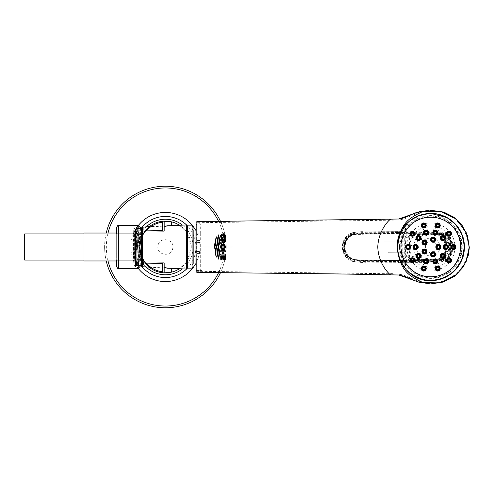 <?xml version="1.0" encoding="UTF-8"?>
<svg xmlns="http://www.w3.org/2000/svg" width="494" height="494" viewBox="0 0 494 494"><rect width="100%" height="100%" fill="white"/><g stroke="black" fill="none" stroke-linecap="round" stroke-linejoin="round"><path stroke-width="0.37" stroke-dasharray="2.47 1.85" d="M24.7 247L24.7 260.091L24.7 233.909L24.7 247L24.7 233.909L83.943 233.909L83.943 260.091L83.943 233.909L83.943 260.091L24.7 260.091L24.7 247M83.943 261.023L83.943 232.977M116.67 252.372L116.67 232.977L116.67 252.372M116.67 233.909L116.67 260.091M116.67 261.023L116.67 232.977M140.055 265.605L140.055 227.364L138.357 266.637L136.684 227.364L134.979 266.637L133.954 240.769L132.874 238.213L133.96 264.741L134.942 266.618M432.849 232.594C433.417 235.033 434.837 235.731 437.11 234.669C441.056 231.309 433.053 227.407 432.849 232.594M434.109 232.594C435.757 230.63 436.597 230.933 436.634 233.495C435.375 234.36 434.535 234.057 434.109 232.594M430.533 239.707C431.108 242.159 432.534 242.85 434.813 241.788C438.765 238.404 430.743 234.514 430.533 239.707M431.799 239.707C433.466 237.738 434.306 238.04 434.325 240.627C433.065 241.48 432.219 241.171 431.799 239.707M423.488 232.594C424.062 235.045 425.495 235.737 427.773 234.656C431.676 231.272 423.691 227.431 423.488 232.594M424.747 232.594C426.396 230.63 427.242 230.933 427.279 233.495C426.019 234.36 425.173 234.057 424.747 232.594M421.178 225.48L424.031 222.874L422.067 223.51L421.178 225.48M422.734 224.609L424.229 224.128L422.444 225.48L422.734 224.609M409.927 233.119C410.36 236.311 411.922 237.021 414.62 235.243C415.473 232.137 414.312 230.871 411.138 231.451L409.866 233.699M411.125 233.65L412.052 232.378C416.17 231.958 412.008 237.688 411.125 233.65L411.125 233.699M415.911 238.096C416.498 240.559 417.936 241.245 420.221 240.146C424.087 236.737 416.121 232.952 415.911 238.096M417.177 238.096C418.826 236.132 419.672 236.428 419.709 238.997C418.449 239.862 417.603 239.565 417.177 238.096M421.962 242.492C422.549 244.962 423.988 245.648 426.279 244.542C430.163 241.134 422.166 237.33 421.962 242.492M423.228 242.492C424.877 240.516 425.729 240.819 425.772 243.394C424.507 244.271 423.661 243.968 423.228 242.492M405.543 247L405.753 248.031C407.976 250.365 409.662 250.02 410.798 247C409.668 243.98 407.982 243.635 405.753 245.969L405.543 247M406.803 247L407.044 246.216C410.137 243.456 410.131 250.544 407.044 247.784L406.803 247M413.021 247C413.62 249.476 415.059 250.149 417.344 249.032C421.178 245.611 413.212 241.869 413.021 247M414.281 247C415.929 245.03 416.775 245.333 416.819 247.895C415.559 248.766 414.713 248.47 414.281 247M421.962 251.508C422.561 253.99 424.013 254.669 426.303 253.533C430.132 250.1 422.154 246.37 421.962 251.508M423.228 251.508C424.865 249.532 425.717 249.822 425.785 252.385C424.519 253.286 423.667 252.99 423.228 251.508M415.911 255.904C416.516 258.387 417.961 259.06 420.252 257.917C424.05 254.484 416.096 250.791 415.911 255.904M417.177 255.904C418.813 253.935 419.659 254.231 419.715 256.787C418.455 257.67 417.609 257.374 417.177 255.904M409.866 260.301L411.138 262.549C414.312 263.129 415.473 261.869 414.62 258.757C411.928 256.979 410.36 257.689 409.927 260.881M412.052 261.622L411.125 260.35C412.008 256.306 416.164 262.042 412.052 261.622M421.178 268.52L422.067 270.49L424.031 271.126L421.178 268.52M424.229 269.872L422.734 269.391L422.444 268.52L424.229 269.872M423.488 261.406C424.087 263.889 425.538 264.556 427.823 263.413C431.614 259.98 423.667 256.3 423.488 261.406M424.747 261.406C426.378 259.436 427.224 259.733 427.291 262.283C426.032 263.172 425.186 262.882 424.747 261.406M430.533 254.293C431.126 256.763 432.565 257.448 434.856 256.33C438.715 252.909 430.731 249.137 430.533 254.293M431.799 254.293C433.436 252.317 434.288 252.607 434.35 255.182C433.084 256.065 432.231 255.775 431.799 254.293M440.42 238.096C440.988 240.529 442.396 241.226 444.662 240.189C448.638 236.836 440.629 232.89 440.42 238.096M441.679 238.096C443.334 236.132 444.174 236.435 444.199 239.003C442.945 239.862 442.105 239.559 441.679 238.096M446.471 233.699L449.392 236.305L451.639 233.119L450.429 231.451L446.471 233.699M449.62 232.378L450.547 233.65L447.749 233.699L449.62 232.378M435.832 247C436.406 249.451 437.832 250.143 440.105 249.075C444.057 245.691 436.048 241.801 435.832 247M437.097 247C438.758 245.024 439.604 245.327 439.623 247.914C438.363 248.772 437.517 248.463 437.097 247M443.309 247C443.878 249.433 445.292 250.131 447.552 249.087C451.522 245.722 443.532 241.794 443.309 247M444.575 247C446.224 245.036 447.064 245.339 447.089 247.908C445.835 248.76 444.995 248.463 444.575 247M450.794 247L452.887 249.569L455.814 248.031L455.814 245.969L452.887 244.431L450.794 247M454.628 246.216L454.628 247.784L452.053 247L454.628 246.216M440.42 255.904C440.994 258.356 442.42 259.041 444.693 257.961C448.601 254.571 440.629 250.736 440.42 255.904M441.679 255.904C443.328 253.935 444.168 254.237 444.205 256.8C442.945 257.664 442.105 257.368 441.679 255.904M432.849 261.406C433.436 263.876 434.874 264.549 437.159 263.432C440.988 260.011 433.04 256.275 432.849 261.406M434.109 261.406C435.745 259.436 436.591 259.733 436.647 262.289C435.387 263.172 434.541 262.876 434.109 261.406M435.158 268.52L437.536 271.126L439.499 270.49L435.158 268.52M438.938 269.391L437.443 269.872L436.418 268.52L438.938 269.391M450.547 260.35L449.62 261.622L447.749 260.301L450.547 260.35M446.471 260.301L450.429 262.549L451.639 260.881L449.392 257.695L446.471 260.301M383.56 241.115L409.878 241.115L383.56 241.115M399.189 241.165L408.155 241.171L399.189 241.165M399.189 252.835L408.155 252.829L399.189 252.835M388.235 252.706L409.878 252.885L388.235 252.706M196.365 260.196L196.365 270.249L200.292 270.237L200.292 260.097L195.988 259.968L195.988 269.878A0.377 0.377 0 0 0 196.365 270.249M195.988 229.049L195.988 264.951M195.988 253.428L195.988 259.968L200.286 259.893L200.286 251.674L196.359 251.674A0.377 0.377 0 0 1 195.988 251.304L196.359 259.986M195.988 251.304L195.988 242.696L196.365 242.622L196.365 251.372L195.988 251.304A0.377 0.377 0 0 0 196.359 251.674L196.359 253.447L200.286 253.447M196.359 224.332L196.359 269.668L195.988 269.384L195.988 224.128A0.377 0.377 -0 0 1 196.365 223.751L196.365 233.804L195.988 234.026L196.359 242.326L200.286 242.326L200.286 240.553L196.359 240.553L196.359 234.008L200.286 234.1L200.286 240.553M200.286 242.326L196.359 242.326A0.377 0.377 0 0 0 195.988 242.696A0.377 0.377 0 0 1 196.359 242.326M196.365 233.804L200.292 233.897L200.292 223.77L196.365 223.751M196.365 251.372L200.292 251.372L200.292 242.622L196.365 242.622M200.286 251.674L196.359 251.674M192.246 264.204L192.246 227.407L192.246 264.204L178.593 264.204L192.246 264.204M233.187 246.068L225.35 246.068L233.187 246.068M225.283 246.068L224.443 246.068L225.283 246.068M224.344 246.068L221.639 246.068L224.344 246.068M221.522 246.068L218.12 246.068L221.522 246.068M218.027 246.068L216.323 246.068L218.027 246.068M216.23 246.068L214.519 246.068L216.23 246.068M214.433 246.068L201.039 246.068L214.433 246.068M435.158 225.48L439.499 223.51L437.536 222.874L435.158 225.48M437.443 224.128L438.938 224.609L436.418 225.48L437.443 224.128M425.396 217.644A29.924 29.918 -90 0 0 425.346 276.344M431.04 276.924A29.924 29.918 -90 0 0 461.112 247A29.924 29.918 -90 0 0 431.04 217.076M415.343 221.436A29.924 29.918 -90 0 0 415.398 272.602M431.2 276.924L430.885 276.924A29.924 29.918 -90 0 0 460.803 247A29.924 29.918 -90 0 0 430.885 217.076L431.2 217.076M439.79 226.999C437.962 229.759 433.571 226.53 435.652 223.967C437.474 221.207 441.871 224.437 439.79 226.999M427.699 234.588C430.36 232.606 426.909 228.382 424.426 230.605C421.765 232.581 425.217 236.811 427.699 234.588M420.11 240.103C422.796 238.133 419.369 233.89 416.874 236.089C414.188 238.059 417.615 242.307 420.11 240.103M410.026 248.704C412.348 246.321 408.266 242.727 406.192 245.296C403.876 247.673 407.951 251.279 410.026 248.704M417.572 248.661C419.832 246.216 415.652 242.702 413.626 245.339C411.366 247.778 415.547 251.304 417.572 248.661M426.18 244.505C428.866 242.523 425.42 238.269 422.92 240.485C420.233 242.455 423.679 246.722 426.18 244.505M434.739 241.727C437.431 239.757 433.998 235.49 431.497 237.694C428.811 239.658 432.238 243.931 434.739 241.727M437.06 234.588C439.722 232.606 436.258 228.376 433.788 230.605C431.126 232.581 434.584 236.817 437.06 234.588M450.707 235.638C453.301 233.6 449.731 229.482 447.354 231.766C444.754 233.798 448.324 237.929 450.707 235.638M444.619 240.096C447.292 238.127 443.84 233.884 441.37 236.101C438.697 238.065 442.142 242.319 444.619 240.096M440.031 249.019C442.723 247.049 439.302 242.782 436.801 244.981C434.103 246.944 437.523 251.224 440.031 249.019M426.544 253.15C428.786 250.68 424.562 247.191 422.555 249.859C420.314 252.329 424.537 255.824 426.544 253.15M420.098 257.917C422.796 255.966 419.387 251.693 416.887 253.885C414.188 255.83 417.597 260.11 420.098 257.917M413.953 262.363C416.714 260.529 413.478 256.145 410.909 258.232C408.149 260.054 411.379 264.451 413.953 262.363M425.297 270.551C428.014 268.674 424.729 264.346 422.185 266.482C419.462 268.347 422.747 272.688 425.297 270.551M427.681 263.407C430.367 261.443 426.94 257.189 424.445 259.399C421.765 261.357 425.18 265.618 427.681 263.407M435.109 255.935C437.351 253.459 433.133 249.976 431.126 252.644C428.885 255.114 433.102 258.609 435.109 255.935M437.042 263.401C439.716 261.425 436.295 257.195 433.8 259.406C431.126 261.375 434.547 265.618 437.042 263.401M439.308 270.521C441.988 268.588 438.641 264.339 436.128 266.507C433.448 268.44 436.795 272.694 439.308 270.521M450.645 262.283C453.301 260.301 449.88 256.108 447.416 258.313C444.761 260.289 448.175 264.488 450.645 262.283M444.606 257.905C447.286 255.929 443.865 251.693 441.377 253.897C438.697 255.867 442.118 260.116 444.606 257.905M447.86 248.649C450.102 246.191 445.909 242.702 443.908 245.351C441.667 247.803 445.854 251.304 447.86 248.649M455.338 248.612C457.53 246.123 453.307 242.727 451.362 245.388C449.17 247.871 453.387 251.279 455.338 248.612M425.414 227.431C428.014 225.394 424.488 221.275 422.067 223.535C419.462 225.567 422.988 229.698 425.414 227.431M414.028 235.712C416.714 233.761 413.33 229.525 410.835 231.692C408.149 233.637 411.527 237.886 414.028 235.712M435.794 243.443L436.437 244.561L436.437 249.439L435.794 250.557L431.565 252.996L430.28 252.996L426.056 250.557L425.408 249.439L425.408 244.561L426.056 243.443L430.28 241.004L431.565 241.004L435.794 243.443M423.84 241.412A9.022 9.022 90 0 1 439.043 243.06A9.022 9.022 90 0 1 423.84 252.588M423.247 251.749A9.022 9.022 90 0 1 423.247 242.251M402.783 239.38L402.783 254.626L405.66 255.182L405.66 238.818L402.789 239.226L403.721 236.237L406.883 233.86L367.974 233.995L353.124 234.724C347.788 236.731 344.868 240.584 344.361 246.284C344.256 251.989 346.732 256.164 351.777 258.813C356.754 259.924 361.836 260.338 367.017 260.066L407.21 260.492L366.869 260.338C361.645 260.647 356.538 260.196 351.555 258.986C346.529 256.256 344.077 252.02 344.201 246.284C344.664 240.553 347.56 236.632 352.883 234.527L367.826 233.724L439.499 234.026L441.025 234.162L449.781 240.319L450.559 241.51C452.078 245.154 452.078 248.803 450.559 252.471L449.54 253.552L450.04 252.07L449.781 240.319M403.721 236.237L405.938 238.157L409.501 235.694L413.731 234.594L414.102 233.613L435.418 233.866L434.881 234.613L435.788 234.718C449.694 237.145 449.676 256.868 435.788 259.282L434.881 259.387L435.375 260.023L439.08 259.782C443.847 258.535 447.021 255.552 448.595 250.829L449.466 250.625L449.867 252.07L449.867 241.924L449.466 243.375L448.595 243.172C447.07 238.583 444.02 235.626 439.432 234.304L406.889 233.866M402.783 254.626L403.721 257.769L407.161 260.221M361.225 233.872L360.824 233.86C352.735 232.489 343.719 238.207 344.256 247.043C343.812 255.886 352.815 261.561 360.824 260.214L361.003 260.19C352.914 261.548 343.972 255.775 344.46 246.988C343.972 238.127 353.025 232.526 361.003 233.878L361.225 233.872M398.331 233.643L367.789 233.792C362.652 233.576 357.6 233.934 352.63 234.872C347.529 237.311 344.917 241.362 344.787 247.025C344.954 252.687 347.578 256.744 352.667 259.183C357.625 260.134 362.67 260.499 367.808 260.282L398.331 260.437L441.482 259.85L449.009 255.379L451.88 247.043L449.058 238.676L441.531 234.218L397.769 233.853M405.66 238.818L405.945 238.522A0.932 0.932 -135.6 0 1 406.247 237.83L409.23 235.829A12.356 12.35 90 0 1 413.552 234.681L434.627 234.73C449.33 235.064 449.367 258.918 434.627 259.27L425.204 259.677L414.244 259.369A136.542 136.517 90 0 1 413.552 259.319A12.356 12.35 90 0 1 409.23 258.171L406.247 256.17L405.667 255.213L402.789 254.774M435.788 234.718L436.443 233.897L439.432 234.298C443.822 234.588 447.187 236.632 449.534 240.436L448.595 243.172L448.595 250.822L449.54 253.552C447.095 257.504 443.606 259.585 439.08 259.782L435.424 260.202L414.052 260.258L413.731 259.406L409.495 258.306L405.938 255.843L408.643 257.874M449.466 243.375L449.466 250.625M402.789 239.226L405.667 238.781L406.247 237.83M405.938 238.157L408.649 236.126M403.721 257.769L405.938 255.843M407.167 260.214L397.769 260.227M409.495 258.306L408.686 260.486L435.424 260.202L414.102 260.468M434.627 259.27L413.552 259.319M405.66 255.182L409.612 257.325L409.612 249.056L407.939 249.056L406.76 247.76L406.76 246.24L407.939 244.944L409.612 244.944L409.612 236.675L405.945 238.522L405.945 255.478A0.932 0.932 135.6 0 0 406.247 256.17M413.552 234.681A136.542 136.517 90 0 1 414.244 234.631L425.204 234.323L434.627 234.73M449.787 253.669L440.975 259.906L439.141 260.06L440.864 259.924M211.185 247.932L201.039 247.932L211.185 247.932M218.113 247.932L221.522 247.932L218.113 247.932M221.639 247.932L224.295 247.932L221.639 247.932M224.406 247.932L225.252 247.932L224.406 247.932M225.35 247.932L233.187 247.932L225.35 247.932M423.549 264.827C422.938 265.846 422.08 266.13 420.981 265.692A21.162 21.156 -90 0 1 416.195 262.215L416.22 259.504L418.974 259.356A17.179 17.173 -90 0 0 422.839 262.166L423.549 264.827M414.694 256.979L411.891 256.287A21.162 21.156 -90 0 1 410.063 250.662C409.983 249.476 410.52 248.754 411.675 248.482L413.991 249.983A17.179 17.173 -90 0 0 415.466 254.527L414.694 256.979M411.984 245.555L411.675 245.518C410.52 245.246 409.983 244.524 410.063 243.338A21.162 21.156 -90 0 1 411.891 237.713L414.478 236.898L415.522 239.504A17.111 17.111 -90 0 0 414.058 244.024L411.984 245.555M422.839 231.834A17.179 17.173 -90 0 0 418.974 234.644L416.22 234.496L416.195 231.785A21.162 21.156 -90 0 1 420.981 228.308C422.08 227.87 422.938 228.154 423.549 229.173L422.839 231.834M433.294 229.988A17.179 17.173 -90 0 0 428.514 229.988L426.371 228.253C426.273 227.073 426.797 226.332 427.946 226.048A21.162 21.156 -90 0 1 433.862 226.048C435.01 226.338 435.535 227.073 435.436 228.253L433.294 229.988M442.834 234.644A17.179 17.173 -90 0 0 438.968 231.834L438.258 229.173C438.87 228.154 439.728 227.87 440.827 228.308A21.162 21.156 -90 0 1 445.607 231.785L445.588 234.496L442.834 234.644M451.744 243.338A21.162 21.156 -90 0 0 449.917 237.713L447.329 236.898L446.341 239.473A17.179 17.173 -90 0 1 447.817 244.017L450.127 245.518C451.288 245.246 451.825 244.524 451.744 243.338M449.917 256.287A21.162 21.156 -90 0 0 451.744 250.662C451.825 249.476 451.288 248.754 450.127 248.482L447.817 249.983A17.179 17.173 -90 0 1 446.341 254.527L447.329 257.102L449.917 256.287M445.588 259.504L445.607 262.215A21.162 21.156 -90 0 1 440.827 265.692C439.722 266.13 438.87 265.846 438.258 264.827L438.968 262.166A17.179 17.173 -90 0 0 442.834 259.356L445.588 259.504M435.436 265.747C435.535 266.927 435.01 267.668 433.862 267.952A21.162 21.156 -90 0 1 427.946 267.952C426.797 267.662 426.273 266.927 426.371 265.747L428.514 264.012A17.179 17.173 -90 0 0 433.294 264.012L435.436 265.747M406.821 247.222A24.083 24.083 -90 0 0 430.904 271.083A24.083 24.083 -90 0 0 454.986 247.074A24.083 24.083 -90 0 0 431.052 222.918A24.083 24.083 -90 0 0 406.821 246.778M441.346 253.786L441.006 253.595A12.066 12.066 -90 0 1 440.296 254.571L440.568 257.584A14.332 14.332 -90 0 1 437.919 259.498C436.807 259.974 435.936 259.69 435.307 258.658L435.14 258.3A12.066 12.066 -90 0 1 434.053 258.646L434.127 259.029C434.226 260.239 433.683 260.98 432.503 261.246A14.332 14.332 -90 0 1 429.23 261.24C428.051 260.962 427.514 260.227 427.613 259.023L427.693 258.628A12.066 12.066 -90 0 1 426.606 258.276L426.439 258.628C425.809 259.665 424.939 259.943 423.827 259.467A14.332 14.332 -90 0 1 421.24 257.584L421.512 254.571A12.066 12.066 -90 0 1 420.802 253.595L420.462 253.786C419.338 254.249 418.474 253.965 417.85 252.922A14.332 14.332 -90 0 1 416.862 249.884C416.751 248.673 417.288 247.932 418.467 247.648L418.856 247.605A12.066 12.066 -90 0 1 418.856 246.395L418.467 246.352C417.288 246.068 416.751 245.327 416.862 244.116A14.332 14.332 -90 0 1 417.85 241.078C418.474 240.035 419.338 239.744 420.462 240.214L420.802 240.405A12.066 12.066 -90 0 1 421.512 239.429L421.24 236.416A14.332 14.332 -90 0 1 423.827 234.533C424.939 234.057 425.809 234.335 426.439 235.372L426.606 235.724A12.066 12.066 -90 0 1 427.755 235.354L427.681 234.971C427.582 233.761 428.125 233.02 429.305 232.754A14.332 14.332 -90 0 1 432.503 232.754C433.683 233.02 434.226 233.761 434.127 234.971L434.053 235.354A12.066 12.066 -90 0 1 435.202 235.724L435.368 235.372C435.998 234.335 436.869 234.057 437.98 234.533A14.332 14.332 -90 0 1 440.568 236.416L440.296 239.429A12.066 12.066 -90 0 1 441.006 240.405L441.346 240.214C442.47 239.751 443.334 240.035 443.958 241.078A14.332 14.332 -90 0 1 444.946 244.116C445.057 245.327 444.52 246.068 443.34 246.352L442.951 246.395A12.066 12.066 -90 0 1 442.951 247.605L443.34 247.648C444.52 247.932 445.057 248.673 444.946 249.884A14.332 14.332 -90 0 1 443.958 252.922C443.334 253.965 442.463 254.256 441.346 253.786M405.92 251.668L405.92 242.332L405.549 242.332L405.549 251.668L405.92 251.668M216.137 247.006C217.07 249.563 217.397 252.064 217.119 254.515L216.428 256.861M222.572 256.472L225.283 256.472M225.27 239.528L220.713 239.565M352.265 219.879L390.618 219.324M390.618 274.676L351.79 274.114M223.06 233.73L220.602 236.373L221.158 238.534M221.886 238.534L222.973 238.534M222.992 249.816L220.633 247.951L222.837 244.203L225.35 246.049M220.713 254.015L222.627 253.978M225.27 255.176L220.719 255.139M225.258 253.978L224.943 253.978M224.616 253.978L223.64 253.978M224.264 251.866L225.252 251.866M215.285 254.669L215.279 254.645C215.619 252.156 215.304 249.606 214.34 247.006L214.334 247.006C215.304 244.4 215.619 241.856 215.279 239.374L215.285 239.343M398.633 274.985L390.661 274.676M390.661 219.33L398.633 219.015M410.174 273.485L400.548 261.511L397.262 246.494L401.017 231.544L411.027 219.873M431.972 211.16C426.964 211.08 422.148 211.753 417.51 213.192L407.019 217.582C404.852 219.033 400.702 219.892 394.57 220.157L196.902 222.72L196.915 221.602L195.988 222.535L195.988 271.472L196.915 272.404L196.902 271.28L389.63 273.744C391.254 273.423 395.78 273.812 403.228 274.905L417.572 280.827C421.45 282.142 427.816 282.988 431.972 282.84C453.511 282.593 468.423 264.747 468.182 247.624C468.991 230.223 454.295 211.444 431.972 211.16L432.151 233.069L413.447 233.248C410.44 233.508 407.797 234.613 405.518 236.577L404.728 238.336L404.728 255.664L405.518 257.423C407.797 259.387 410.44 260.492 413.447 260.752L434.806 260.752C451.405 260.437 451.386 233.557 434.806 233.248L432.151 233.069M195.988 270.558L196.902 271.28L196.902 222.72L195.988 223.442M431.972 282.84L432.151 260.931M195.988 252.502L195.988 237.392M195.988 223.504L195.988 247M195.988 269.946L202.157 269.909L202.157 224.091L195.988 224.048M195.988 270.496L202.163 270.446L202.163 223.912L195.988 223.862M404.728 238.336L405.117 238.386L405.117 255.614L405.117 238.386M404.728 255.664L405.117 255.614M434.806 260.752L434.782 260.326C450.831 259.998 450.812 233.995 434.782 233.674L434.806 233.248M434.782 260.326L434.51 260.196A13.227 13.227 -90 0 0 446.557 249.47L446.804 248.686A13.27 13.27 -90 0 0 446.804 245.314L446.557 244.53A13.227 13.227 -90 0 0 434.51 233.804L434.782 233.674M400.06 247A30.844 30.838 -90 0 0 446.317 273.713A30.844 30.838 -90 0 0 446.317 220.287A30.844 30.838 -90 0 0 400.06 247M134.102 232.977L134.102 261.023M193.006 226.802L193.006 264.037M187.399 225.869L187.399 268.131M186.466 224.931L186.466 269.069M142.55 227.234L142.55 266.766M141.395 228.395L141.395 265.605M135.412 247L135.412 261.023L135.412 247M441.272 232.205L397.923 231.63L355.847 232.087C350.925 232.507 347.121 234.841 344.435 239.084C341.626 244.413 341.657 249.729 344.516 255.034C350.419 263.401 356.112 261.937 365.276 262.265L365.807 262.271C360.33 262.728 355.081 262.079 350.042 260.332C345.04 257.3 342.49 252.854 342.385 246.994C342.484 241.121 345.04 236.694 350.055 233.699C355.087 231.982 360.336 231.353 365.813 231.803L397.929 231.63L441.42 232.217L450.17 237.386L453.467 247.068L450.09 256.713L441.185 261.876L397.929 262.45L397.794 261.517L429.23 261.351C434.566 261.709 439.728 261.19 444.717 259.795C449.725 257.01 452.288 252.743 452.411 246.988C452.288 241.22 449.707 236.966 444.662 234.218C439.635 232.878 434.473 232.378 429.163 232.723L397.794 232.563L397.929 231.63L441.926 232.279L450.775 237.583L453.924 247.043L450.732 256.472L441.858 261.789L398.448 262.388L398.763 260.474L429.323 260.326C435.368 259.974 439.432 260.733 444.483 259.196C449.608 256.639 452.214 252.576 452.313 247C452.232 241.424 449.614 237.367 444.458 234.841C439.444 233.359 435.387 234.088 429.329 233.755L398.763 233.606L398.448 231.692L367.944 231.84C361.781 232.236 358.274 231.322 352.08 233.038C346.189 235.873 343.151 240.473 342.972 246.833C342.595 252.632 346.362 258.368 351.728 260.851C357.909 262.839 361.503 261.795 367.703 262.228L421.82 262.37L441.185 261.869M397.794 260.968L397.843 260.591L367.073 260.431C361.867 260.696 356.798 260.289 351.845 259.208C346.819 256.658 344.256 252.558 344.145 246.907C344.324 241.239 346.955 237.188 352.043 234.749C357.026 233.779 362.096 233.409 367.24 233.637L397.843 233.489L397.794 233.112L425.495 233.23C434.09 233.816 445.767 231.044 450.509 240.745L450.509 253.243C445.878 262.919 434.195 260.313 425.562 260.844L366.727 260.801C361.466 261.104 356.353 260.653 351.388 259.436C346.38 256.775 343.824 252.601 343.725 246.907C343.892 241.208 346.51 237.077 351.58 234.52C356.582 233.409 361.688 232.995 366.894 233.267L397.794 233.112M398.763 233.606L368.246 233.748C362.269 234.076 358.088 233.378 353.068 234.804C347.937 237.262 345.294 241.282 345.133 246.852C345.17 252.397 347.72 256.485 352.778 259.115C357.742 260.77 361.972 259.955 368.005 260.319L398.763 260.474M186.466 262.055L179.52 268.705A25.898 25.898 0 0 0 179.52 225.295L186.466 231.945M178.735 224.801A25.898 25.898 0 0 0 171.653 221.868M166.379 221.121A25.898 25.898 0 0 0 164.169 221.127L164.169 231.106L145.471 231.106L145.471 230.439M163.236 221.189A25.898 25.898 0 0 0 149.552 267.495M149.478 267.439L145.471 263.555L140.636 254.632L139.796 243.036L143.637 232.933L149.398 226.623L143.643 232.927L139.796 243.023L140.629 254.626L145.471 263.555L149.398 267.377L145.471 263.555L145.471 262.894L164.169 262.894L164.169 272.873A25.898 25.898 0 0 0 166.385 272.879M171.653 272.132A25.898 25.898 0 0 0 178.735 269.199M220.509 221.405A60.781 60.781 0 0 1 220.509 272.602M106.247 261.023A60.781 60.781 0 0 1 106.247 232.977M104.611 247A60.781 60.781 0 0 0 195.778 299.636A60.781 60.781 0 0 0 195.778 194.364A60.781 60.781 0 0 0 104.611 247M149.398 226.623L150.33 225.925L149.398 226.623L149.398 227.339C144.063 231.087 140.944 237.614 140.049 246.932C140.895 256.293 144.013 262.864 149.398 266.661C144.063 262.913 140.944 256.386 140.049 247.068C140.895 237.707 144.013 231.136 149.398 227.339L150.33 226.616L149.398 227.339L149.398 226.623M145.471 263.555L140.543 254.336L139.888 242.461L144.118 232.217L149.058 226.894L165.002 226.061M187.399 233.353L191.289 247.031L187.399 260.647M149.398 267.377L150.33 268.075L149.398 267.377L149.398 266.661L149.398 267.377M176.636 268.551L178.735 268.637A32.338 18.55 90 0 0 179.773 268.538M179.767 225.455A32.141 18.439 90 0 0 178.735 225.357L177.05 225.425M158.018 245.722C155.937 255.225 171.628 257.794 172.758 248.284C174.857 238.83 159.241 236.151 158.018 245.722M142.778 258.442L143.668 260.054L143.668 264.765L143.668 260.042L143.248 264.765L142.778 258.442L141.673 255.929L142.266 266.63M144.211 260.912L144.211 263.833L144.211 260.912L143.661 260.048L144.211 260.912C146.576 264.148 146.576 264.148 144.211 260.912C146.576 264.148 146.576 264.148 144.211 260.912L144.211 262.394C145.18 263.679 145.18 263.679 144.211 262.394C145.18 263.679 145.18 263.679 144.211 262.394L144.211 260.912L142.34 257.528C143.143 259.189 143.143 259.189 142.34 257.528L144.211 260.912M143.649 260.023L142.587 258.066L142.587 263.228L143.575 259.9M143.279 264.741L142.303 266.612L142.587 263.228M140.765 264.765L141.364 255.065L140.549 252.008L139.87 264.765L140.765 264.765L139.073 229.235L137.388 264.765L135.683 229.235L133.96 264.741M140.395 228.395L138.919 266.612L137.246 227.388L138.203 229.259L136.486 264.735L134.788 229.235L133.114 264.741L132.874 263.475L132.874 238.213M138.203 229.259L139.87 264.765M142.914 235.292L143.266 234.638C143.099 225.746 142.933 226.061 142.766 235.576L144.211 233.088L144.211 230.167L144.211 233.088L143.266 234.638L143.032 228.129L142.426 229.259L142.914 235.292L142.074 237.064L141.55 229.241L140.901 240.473L141.92 237.435L142.426 229.259M142.766 235.576L141.92 237.435M140.741 228.395L141.204 239.436L142.074 237.064M137.246 227.388L135.523 266.612L133.954 228.154L133.954 240.769M133.886 227.499L133.954 228.154C133.596 220.17 133.238 276.597 132.874 263.475L133.121 264.741M140.901 240.473C139.925 244.172 139.802 248.019 140.549 252.008M141.204 239.436L140.734 241.134L140.222 228.395M141.364 255.065L142.291 257.423L141.735 266.637M141.71 266.612L141.105 254.243C139.833 249.884 139.709 245.518 140.734 241.134M142.587 258.066L142.291 257.423M141.105 254.243L141.673 255.929M144.211 233.088C146.576 229.852 146.576 229.852 144.211 233.088C146.576 229.852 146.576 229.852 144.211 233.088L144.211 231.606C145.18 230.321 145.18 230.321 144.211 231.606C145.18 230.321 145.18 230.321 144.211 231.606L144.211 233.088L142.34 236.472C143.143 234.811 143.143 234.811 142.34 236.472L144.211 233.088M150.33 268.075L150.33 267.384L149.398 266.661L150.33 267.384L150.33 268.075M150.33 225.925L150.33 226.616L150.33 225.925M118.541 233.909L118.541 260.091M118.541 268.508L118.541 225.492M138.184 228.395L138.184 265.605M138.184 268.508L138.184 225.492M195.05 229.982L195.05 264.018M192.623 264.204L193.185 264.018L193.185 229.982L192.246 229.049M397.898 247A32.993 32.993 -90 0 0 439.561 278.838A32.993 32.993 -90 0 0 459.321 230.266A32.993 32.993 -90 0 0 407.272 223.961M430.774 213.445L430.879 213.445A33.555 33.549 -90 0 0 397.324 247A33.555 33.549 -90 0 0 430.879 280.555L430.774 280.555M406.877 233.86L356.816 233.989C351.635 233.853 347.665 236.651 344.898 242.375L344.195 246.265L344.349 249.353C345.133 253.515 347.368 256.639 351.055 258.726L357.483 260.11L398.331 260.437M409.501 235.694L408.723 233.594L406.926 233.588M436.406 259.992L435.788 259.282M195.988 265.142L202.157 265.105M399.492 247A31.406 31.4 -90 0 0 446.588 274.195A31.406 31.4 -90 0 0 446.588 219.805A31.406 31.4 -90 0 0 399.492 247M192.073 225.869L192.073 268.131M136.906 228.395L136.906 265.605M397.794 232.563L366.412 232.723C361.102 232.378 355.939 232.878 350.925 234.218C345.88 236.959 343.299 241.22 343.182 246.994C343.305 252.755 345.88 257.028 350.907 259.807C355.927 261.19 361.089 261.703 366.406 261.351L397.794 261.517M182.514 225.141A27.769 27.769 0 0 1 182.514 268.86M146.07 266.951A27.769 27.769 0 0 1 146.07 227.049M218.595 272.583A59.039 59.039 0 0 0 218.595 221.417M108.038 232.977A59.039 59.039 0 0 0 108.038 261.023M195.42 229.908A34.561 34.561 0 0 1 195.42 264.092M138.326 268.501A34.561 34.561 0 0 1 138.326 225.499M187.461 268.131A30.56 30.56 0 0 0 187.461 225.869M141.148 228.395A30.56 30.56 0 0 0 141.148 265.605M141.259 265.753A30.56 30.56 0 0 0 141.976 266.637M140.055 266.637L140.055 227.364M448.638 275.467L450.25 274.398M414.102 233.613L408.723 233.594M439.499 234.026L440.981 234.144M405.895 238.201L406.21 237.867M405.895 255.799L406.21 256.133M440.981 259.918L441.482 259.856M441.025 234.156L441.525 234.218M229.593 221.318L339.588 220.058M398.695 219.009L400.264 218.823M399.171 275.041L398.757 274.997M149.058 267.106L165.021 267.946M441.42 232.217L441.926 232.285M441.352 261.845L441.858 261.783M167.429 225.777L149.54 226.499M149.521 267.495L167.46 268.217M143.248 264.765L144.211 263.833M133.084 264.765L133.991 264.765M136.461 264.765L137.388 264.765M134.788 229.235L135.683 229.235M138.172 229.235L139.073 229.235M144.211 230.167L143.032 228.129M141.55 229.235L142.457 229.235M141.13 228.395L141.587 229.265M138.919 266.612L139.895 264.735M135.529 266.618L136.505 264.747M133.893 227.493L134.819 229.259M137.221 227.364L136.684 227.364M138.888 266.637L138.357 266.637M135.492 266.637L134.973 266.637M140.734 264.741L141.185 265.605M139.042 229.259L140.012 227.388M137.351 264.741L138.326 266.612M135.652 229.265L136.634 227.376M144.946 230.636L146.039 230.636M144.946 263.364L146.039 263.364"/><path stroke-width="0.74" d="M83.943 260.091L83.943 261.023L116.67 261.023L116.67 266.637L116.67 260.091M118.541 233.909L118.541 225.492C118.152 224.968 117.529 225.591 116.67 227.364L116.67 232.977L83.943 232.977L83.943 233.909M116.67 227.364L116.67 233.909M118.541 225.492L138.184 225.492L140.055 227.364L140.222 228.395M434.109 232.594A1.26 1.26 -90 0 0 436.004 233.687A1.26 1.26 -90 0 0 436.004 231.501A1.26 1.26 -90 0 0 434.109 232.594M431.799 239.707A1.26 1.26 -90 0 0 433.689 240.8A1.26 1.26 -90 0 0 433.689 238.614A1.26 1.26 -90 0 0 431.799 239.707M424.747 232.594A1.26 1.26 -90 0 0 426.643 233.687A1.26 1.26 -90 0 0 426.643 231.501A1.26 1.26 -90 0 0 424.747 232.594M422.438 225.48A1.26 1.26 -90 0 0 424.327 226.573A1.26 1.26 -90 0 0 424.327 224.387A1.26 1.26 -90 0 0 422.438 225.48M411.125 233.699A1.26 1.26 -90 0 0 413.015 234.792A1.26 1.26 -90 0 0 413.015 232.606A1.26 1.26 -90 0 0 411.125 233.699M417.177 238.096A1.26 1.26 -90 0 0 419.066 239.189A1.26 1.26 -90 0 0 419.066 237.003A1.26 1.26 -90 0 0 417.177 238.096M423.228 242.492A1.26 1.26 -90 0 0 425.118 243.585A1.26 1.26 -90 0 0 425.118 241.399A1.26 1.26 -90 0 0 423.228 242.492M406.803 247A1.26 1.26 -90 0 0 408.699 248.093A1.26 1.26 -90 0 0 408.699 245.907A1.26 1.26 -90 0 0 406.803 247M414.281 247A1.26 1.26 -90 0 0 416.176 248.093A1.26 1.26 -90 0 0 416.176 245.907A1.26 1.26 -90 0 0 414.281 247M423.228 251.508A1.26 1.26 -90 0 0 425.118 252.601A1.26 1.26 -90 0 0 425.118 250.415A1.26 1.26 -90 0 0 423.228 251.508M417.177 255.904A1.26 1.26 -90 0 0 419.066 256.997A1.26 1.26 -90 0 0 419.066 254.811A1.26 1.26 -90 0 0 417.177 255.904M411.125 260.301A1.26 1.26 -90 0 0 413.015 261.394A1.26 1.26 -90 0 0 413.015 259.208A1.26 1.26 -90 0 0 411.125 260.301M422.438 268.52A1.26 1.26 -90 0 0 424.327 269.613A1.26 1.26 -90 0 0 424.327 267.427A1.26 1.26 -90 0 0 422.438 268.52M424.747 261.406A1.26 1.26 -90 0 0 426.643 262.499A1.26 1.26 -90 0 0 426.643 260.313A1.26 1.26 -90 0 0 424.747 261.406M431.799 254.293A1.26 1.26 -90 0 0 433.689 255.386A1.26 1.26 -90 0 0 433.689 253.2A1.26 1.26 -90 0 0 431.799 254.293M441.679 238.096A1.26 1.26 -90 0 0 443.575 239.189A1.26 1.26 -90 0 0 443.575 237.003A1.26 1.26 -90 0 0 441.679 238.096M447.731 233.699A1.26 1.26 -90 0 0 449.626 234.792A1.26 1.26 -90 0 0 449.626 232.606A1.26 1.26 -90 0 0 447.731 233.699M437.091 247A1.26 1.26 -90 0 0 438.987 248.093A1.26 1.26 -90 0 0 438.987 245.907A1.26 1.26 -90 0 0 437.091 247M444.575 247A1.26 1.26 -90 0 0 446.465 248.093A1.26 1.26 -90 0 0 446.465 245.907A1.26 1.26 -90 0 0 444.575 247M452.053 247A1.26 1.26 -90 0 0 453.949 248.093A1.26 1.26 -90 0 0 453.949 245.907A1.26 1.26 -90 0 0 452.053 247M441.679 255.904A1.26 1.26 -90 0 0 443.575 256.997A1.26 1.26 -90 0 0 443.575 254.811A1.26 1.26 -90 0 0 441.679 255.904M434.109 261.406A1.26 1.26 -90 0 0 436.004 262.499A1.26 1.26 -90 0 0 436.004 260.313A1.26 1.26 -90 0 0 434.109 261.406M436.418 268.52A1.26 1.26 -90 0 0 438.314 269.613A1.26 1.26 -90 0 0 438.314 267.427A1.26 1.26 -90 0 0 436.418 268.52M447.731 260.301A1.26 1.26 -90 0 0 449.626 261.394A1.26 1.26 -90 0 0 449.626 259.208A1.26 1.26 -90 0 0 447.731 260.301M195.988 264.951L195.988 229.049L195.05 229.982L195.05 264.018L195.988 264.951M195.988 240.572L195.988 242.696M196.359 234.008L195.988 234.026L195.988 224.128M195.988 269.384L195.988 269.878M195.988 224.622L196.359 224.332M221.392 247L222.992 248.568L224.585 247L222.992 245.432L221.392 247M436.418 225.48A1.26 1.26 -90 0 0 438.314 226.573A1.26 1.26 -90 0 0 438.314 224.387A1.26 1.26 -90 0 0 436.418 225.48M425.346 276.344A29.924 29.918 -90 0 0 431.04 276.924M431.04 217.076A29.924 29.918 -90 0 0 425.396 217.644M415.398 272.602A29.924 29.918 -90 0 0 430.885 276.924M430.885 217.076A29.924 29.918 -90 0 0 415.343 221.436M409.433 226.098C397.997 237.676 398.084 256.528 409.532 268.007C420.771 279.82 440.988 279.536 451.825 268.075C463.335 257.108 463.353 236.99 451.917 226.024C441.019 214.427 420.69 214.149 409.433 226.098L406.834 223.486C413.472 216.934 421.45 213.587 430.774 213.445C448.589 212.994 464.613 228.87 464.323 246.697C464.953 264.735 448.811 281.024 430.774 280.555C402.184 282.093 385.709 242.813 406.834 223.486M423.84 252.588A9.022 9.022 90 0 1 423.247 251.749M423.247 242.251A9.022 9.022 90 0 1 423.84 241.412M406.821 246.778A24.083 24.083 -90 0 0 406.821 247.222M217.119 239.497C217.397 241.949 217.07 244.45 216.137 247.006C217.07 244.45 217.397 241.949 217.113 239.497L216.428 237.151L216.78 236.725L216.52 237.114L217.199 239.442C217.49 241.918 217.162 244.437 216.224 247.006C217.169 249.581 217.49 252.101 217.199 254.571L216.52 256.899L216.835 257.269C218.107 253.99 218.045 250.569 216.644 247C218.045 243.437 218.107 240.016 216.841 236.743C218.113 239.948 218.045 243.357 216.638 246.969C218.039 250.575 218.101 254.009 216.835 257.269L216.428 256.861M218.447 259.072L218.008 258.794C219.28 255.108 219.256 251.18 217.934 247.006C219.262 242.857 219.287 238.923 218.008 235.218L218.564 234.885C219.095 238.571 220.38 242.752 218.441 246.981C220.33 251.168 219.138 255.435 218.564 259.128L218.564 259.128C219.101 255.472 220.355 251.218 218.434 247C219.719 242.721 219.756 238.682 218.558 234.885L218.095 235.206C219.385 238.923 219.361 242.857 218.021 247.006C219.361 251.156 219.385 255.089 218.095 258.813L218.447 259.072C219.663 255.324 219.632 251.304 218.342 247.006C219.639 242.752 219.676 238.732 218.447 234.946M218.008 235.218L218.008 235.218C219.287 238.942 219.256 242.869 217.928 247.006L217.934 247.006M225.276 256.479L220.769 256.472L225.32 256.51L225.307 259.603L224.467 259.566L224.412 257.658L223.591 257.695L223.572 259.288L222.757 259.251L222.708 257.658L221.652 257.658L221.639 259.875L220.799 259.912L220.725 256.51L222.572 256.472M225.258 239.528L220.713 239.565L220.744 240.745L224.424 240.745L224.418 241.535L223.683 242.239L222.813 241.01L220.738 242.56L220.756 244.048L222.504 242.591L223.85 243.431L225.295 241.757L225.27 239.528L220.806 239.596L220.799 240.627L224.511 240.627L224.504 241.517L223.677 242.313L222.862 241.066L220.787 242.616L220.787 243.888L222.578 242.387L223.844 243.32L225.196 241.733L225.208 239.596M390.661 219.33C391.612 217.521 378.348 228.759 377.793 246.944C378.274 265.278 391.588 276.412 390.661 274.676M351.79 274.114L196.915 272.404L338.26 273.929M420.061 211.469L440.203 211.136L456.042 218.935L466.046 232.013L469.263 247L466.07 261.925L457.03 274.213L440.012 282.908L420.061 282.531C425.445 282.667 419.27 281.636 411.638 276.393C403.32 271.039 398.491 261.24 397.145 247C398.491 232.76 403.32 222.961 411.632 217.607C419.264 212.364 425.445 211.333 420.061 211.469L398.633 219.015L196.915 221.602L196.915 272.404L195.988 271.478L195.988 222.535M339.699 220.052L352.265 219.879M221.886 238.534L223.016 238.497L223.022 237.342L221.67 237.287L221.448 236.286L223.047 234.996L224.616 236.651L224.153 238.38L224.998 238.355L225.462 236.373L223.053 233.73L225.363 236.33C226.048 233.057 220.04 233.075 220.688 236.33L221.189 238.404L222.918 238.404L222.924 237.367L221.615 237.367L221.349 236.243L223.041 234.854C224.177 234.977 224.733 235.558 224.702 236.614L224.251 238.25L224.924 238.25L225.363 236.33M224.579 249.174L225.344 246.049L225.486 247.025L224.579 249.174L222.992 249.816L222.386 249.736L220.627 247.951L222.127 244.351L222.893 244.197L225.344 246.049L225.492 246.957L224.585 249.174L222.992 249.816M223.51 254.101L225.258 253.978L225.27 255.176L220.756 255.176L220.713 254.015L222.751 254.101L220.799 254.101L220.806 255.114L225.208 255.114L225.202 254.101L223.51 254.101L223.504 251.792L225.196 251.792L225.19 250.785L220.787 250.785L220.793 251.792L222.738 251.792L222.751 254.101M224.943 253.978L224.616 253.978M223.603 253.941L223.603 251.866L223.646 253.978M225.252 250.68L220.738 250.68L225.252 250.68L225.295 251.829L224.264 251.866M220.793 251.792L222.615 251.866L220.738 251.866L220.738 250.68M222.627 253.978L222.738 251.792M214.415 246.142L214.334 247.006C215.304 249.606 215.619 252.156 215.279 254.645L215.625 255.207C216.199 252.539 215.94 249.797 214.847 247C215.94 244.197 216.199 241.467 215.625 238.806C216.199 241.467 215.94 244.197 214.841 247C215.934 249.797 216.193 252.533 215.619 255.207L215.575 255.077C216.076 252.446 215.804 249.754 214.748 247C215.804 244.24 216.082 241.554 215.575 238.935L215.372 239.337C215.711 241.838 215.396 244.394 214.427 247.006L215.372 239.337M215.285 239.343L215.575 238.935M420.061 282.531L398.757 274.997L338.155 273.929M411.027 219.873L419.128 215.514L428.15 213.501L437.344 214.013L446.076 217.014L453.659 222.269L459.519 229.377L463.236 237.83L464.514 247L463.193 256.324L459.352 264.889L453.331 272.033L445.563 277.239L436.69 280.104L427.335 280.419L418.27 278.159L410.174 273.485M224.609 236.651L223.047 234.996M221.151 238.534L220.596 236.373L221.158 234.533L223.399 233.748M218.002 258.794L218.008 258.794C219.287 255.071 219.256 251.143 217.928 247.006M216.224 247.006L216.242 248.044M221.158 234.533L220.688 236.33M225.258 246.074C224.332 242.616 219.367 244.907 220.713 247.926C221.565 249.766 222.831 250.162 224.517 249.118M224.671 247L222.985 248.667L221.3 247L222.985 245.333L224.671 247M220.818 256.602L220.849 259.869L221.534 259.869L221.516 257.602L222.831 257.602L222.843 259.245L223.51 259.245L223.492 257.602L224.535 257.602L224.554 259.56L225.245 259.56L225.221 256.602M216.767 257.195C218.002 253.953 217.928 250.544 216.545 246.969C217.94 243.388 218.015 240.004 216.773 236.824M217.199 254.571L217.113 254.515C217.397 252.064 217.07 249.563 216.131 247.006M215.279 239.368L215.514 240.275M214.427 247.006C215.396 249.618 215.711 252.175 215.372 254.676L215.575 255.077M214.334 247.006C215.304 249.6 215.619 252.144 215.279 254.645L215.372 254.676M195.988 223.442L195.988 237.392M195.988 247L195.988 252.502M134.102 233.909L24.7 233.909L24.7 260.091L134.102 260.091M135.412 261.023L134.102 261.023L134.102 232.977L135.412 232.977L135.412 229.889L135.412 264.111L135.412 232.977M193.006 264.037L193.006 226.802L192.073 225.869L187.399 225.869L186.466 224.931L186.466 269.069L187.399 268.131L187.399 225.869M142.55 227.234L141.395 228.395L141.395 265.605L142.55 266.766L142.55 227.234L149.478 226.561M179.52 225.295A25.898 25.898 0 0 0 166.379 221.121M148.101 227.709L145.471 230.896L162.298 230.636L162.767 231.106L164.169 231.106L164.169 221.127A25.898 25.898 0 0 0 163.236 221.189L171.653 221.868L171.653 225.647L177.05 225.425M149.521 267.495L149.552 267.495A25.898 25.898 0 0 0 164.169 272.873L163.236 272.812A25.898 25.898 0 0 1 145.471 263.555L148.095 266.285M166.385 272.879A25.898 25.898 0 0 0 179.52 268.705M220.509 272.602A60.781 60.781 0 0 1 106.247 261.023M106.247 232.977A60.781 60.781 0 0 1 220.509 221.405M149.491 226.548L148.206 227.617M178.735 225.338L178.735 224.801L179.767 225.462M186.466 231.945L187.399 233.353M187.399 260.647L186.466 262.055M179.773 268.538L178.735 269.199L178.735 268.662M176.636 268.551L171.653 268.353L171.653 272.132L164.169 272.873L164.169 262.894L162.767 262.894L162.298 263.364L145.471 263.104L145.471 263.555A25.898 25.898 0 0 0 163.236 272.812L162.298 271.774L162.298 263.364M148.2 266.377L149.478 267.439M164.169 226.845L167.429 225.77L171.653 225.647M171.653 268.353L167.46 268.223L164.169 267.155M162.298 230.636L162.298 222.226L163.236 221.189A25.898 25.898 0 0 0 145.471 230.445A25.898 25.898 0 0 1 163.236 221.189M145.471 230.896L162.767 231.106M162.767 262.894L145.471 263.104M141.185 265.605L141.735 266.637L142.334 266.55M140.741 228.395L140.568 227.364L140.395 228.395M118.541 260.091L118.541 268.508C118.171 269.039 117.547 268.415 116.67 266.637M138.184 265.605L138.184 268.508L140.049 266.451M138.184 225.492L138.184 228.395M433.399 232.594A1.976 1.976 -90 0 0 436.356 234.304A1.976 1.976 -90 0 0 436.356 230.883A1.976 1.976 -90 0 0 433.399 232.594M432.849 232.594A2.532 2.532 -90 0 0 436.647 234.786A2.532 2.532 -90 0 0 436.647 230.402A2.532 2.532 -90 0 0 432.849 232.594M431.089 239.707A1.976 1.976 -90 0 0 434.047 241.418A1.976 1.976 -90 0 0 434.047 237.997A1.976 1.976 -90 0 0 431.089 239.707M430.533 239.707A2.532 2.532 -90 0 0 434.337 241.906A2.532 2.532 -90 0 0 434.337 237.515A2.532 2.532 -90 0 0 430.533 239.707M424.037 232.594A1.976 1.976 -90 0 0 426.995 234.304A1.976 1.976 -90 0 0 426.995 230.883A1.976 1.976 -90 0 0 424.037 232.594M423.488 232.594A2.532 2.532 -90 0 0 427.285 234.786A2.532 2.532 -90 0 0 427.285 230.402A2.532 2.532 -90 0 0 423.488 232.594M421.728 225.48A1.976 1.976 -90 0 0 424.686 227.191A1.976 1.976 -90 0 0 424.686 223.77A1.976 1.976 -90 0 0 421.728 225.48M421.172 225.48A2.532 2.532 -90 0 0 424.976 227.672A2.532 2.532 -90 0 0 424.976 223.282A2.532 2.532 -90 0 0 421.172 225.48M410.415 233.699A1.976 1.976 -90 0 0 413.373 235.41A1.976 1.976 -90 0 0 413.373 231.989A1.976 1.976 -90 0 0 410.415 233.699M409.859 233.699A2.532 2.532 -90 0 0 413.663 235.891A2.532 2.532 -90 0 0 413.663 231.507A2.532 2.532 -90 0 0 409.859 233.699M416.467 238.096A1.976 1.976 -90 0 0 419.425 239.806A1.976 1.976 -90 0 0 419.425 236.385A1.976 1.976 -90 0 0 416.467 238.096M415.911 238.096A2.532 2.532 -90 0 0 419.715 240.294A2.532 2.532 -90 0 0 419.715 235.904A2.532 2.532 -90 0 0 415.911 238.096M422.512 242.492A1.976 1.976 -90 0 0 425.476 244.203A1.976 1.976 -90 0 0 425.476 240.782A1.976 1.976 -90 0 0 422.512 242.492M421.962 242.492A2.532 2.532 -90 0 0 425.766 244.691A2.532 2.532 -90 0 0 425.766 240.3A2.532 2.532 -90 0 0 421.962 242.492M406.093 247A1.976 1.976 -90 0 0 409.051 248.71A1.976 1.976 -90 0 0 409.051 245.29A1.976 1.976 -90 0 0 406.093 247M405.543 247A2.532 2.532 -90 0 0 409.341 249.192A2.532 2.532 -90 0 0 409.341 244.808A2.532 2.532 -90 0 0 405.543 247M413.571 247A1.976 1.976 -90 0 0 416.528 248.71A1.976 1.976 -90 0 0 416.528 245.29A1.976 1.976 -90 0 0 413.571 247M413.021 247A2.532 2.532 -90 0 0 416.819 249.192A2.532 2.532 -90 0 0 416.819 244.808A2.532 2.532 -90 0 0 413.021 247M422.512 251.508A1.976 1.976 -90 0 0 425.476 253.218A1.976 1.976 -90 0 0 425.476 249.797A1.976 1.976 -90 0 0 422.512 251.508M421.962 251.508A2.532 2.532 -90 0 0 425.766 253.7A2.532 2.532 -90 0 0 425.766 249.309A2.532 2.532 -90 0 0 421.962 251.508M416.467 255.904A1.976 1.976 -90 0 0 419.425 257.615A1.976 1.976 -90 0 0 419.425 254.194A1.976 1.976 -90 0 0 416.467 255.904M415.911 255.904A2.532 2.532 -90 0 0 419.715 258.096A2.532 2.532 -90 0 0 419.715 253.706A2.532 2.532 -90 0 0 415.911 255.904M410.415 260.301A1.976 1.976 -90 0 0 413.373 262.011A1.976 1.976 -90 0 0 413.373 258.59A1.976 1.976 -90 0 0 410.415 260.301M409.859 260.301A2.532 2.532 -90 0 0 413.663 262.493A2.532 2.532 -90 0 0 413.663 258.109A2.532 2.532 -90 0 0 409.859 260.301M421.728 268.52A1.976 1.976 -90 0 0 424.686 270.23A1.976 1.976 -90 0 0 424.686 266.809A1.976 1.976 -90 0 0 421.728 268.52M421.172 268.52A2.532 2.532 -90 0 0 424.976 270.718A2.532 2.532 -90 0 0 424.976 266.328A2.532 2.532 -90 0 0 421.172 268.52M424.037 261.406A1.976 1.976 -90 0 0 426.995 263.117A1.976 1.976 -90 0 0 426.995 259.696A1.976 1.976 -90 0 0 424.037 261.406M423.488 261.406A2.532 2.532 -90 0 0 427.285 263.598A2.532 2.532 -90 0 0 427.285 259.214A2.532 2.532 -90 0 0 423.488 261.406M431.089 254.293A1.976 1.976 -90 0 0 434.047 256.003A1.976 1.976 -90 0 0 434.047 252.582A1.976 1.976 -90 0 0 431.089 254.293M430.533 254.293A2.532 2.532 -90 0 0 434.337 256.485A2.532 2.532 -90 0 0 434.337 252.094A2.532 2.532 -90 0 0 430.533 254.293M440.969 238.096A1.976 1.976 -90 0 0 443.927 239.806A1.976 1.976 -90 0 0 443.927 236.385A1.976 1.976 -90 0 0 440.969 238.096M440.42 238.096A2.532 2.532 -90 0 0 444.217 240.294A2.532 2.532 -90 0 0 444.217 235.904A2.532 2.532 -90 0 0 440.42 238.096M447.021 233.699A1.976 1.976 -90 0 0 449.978 235.41A1.976 1.976 -90 0 0 449.978 231.989A1.976 1.976 -90 0 0 447.021 233.699M446.471 233.699A2.532 2.532 -90 0 0 450.269 235.891A2.532 2.532 -90 0 0 450.269 231.507A2.532 2.532 -90 0 0 446.471 233.699M436.381 247A1.976 1.976 -90 0 0 439.345 248.71A1.976 1.976 -90 0 0 439.345 245.29A1.976 1.976 -90 0 0 436.381 247M435.832 247A2.532 2.532 -90 0 0 439.635 249.192A2.532 2.532 -90 0 0 439.635 244.808A2.532 2.532 -90 0 0 435.832 247M443.865 247A1.976 1.976 -90 0 0 446.823 248.71A1.976 1.976 -90 0 0 446.823 245.29A1.976 1.976 -90 0 0 443.865 247M443.309 247A2.532 2.532 -90 0 0 447.113 249.192A2.532 2.532 -90 0 0 447.113 244.808A2.532 2.532 -90 0 0 443.309 247M451.343 247A1.976 1.976 -90 0 0 454.301 248.71A1.976 1.976 -90 0 0 454.301 245.29A1.976 1.976 -90 0 0 451.343 247M450.794 247A2.532 2.532 -90 0 0 454.591 249.192A2.532 2.532 -90 0 0 454.591 244.808A2.532 2.532 -90 0 0 450.794 247M440.969 255.904A1.976 1.976 -90 0 0 443.927 257.615A1.976 1.976 -90 0 0 443.927 254.194A1.976 1.976 -90 0 0 440.969 255.904M440.42 255.904A2.532 2.532 -90 0 0 444.217 258.096A2.532 2.532 -90 0 0 444.217 253.706A2.532 2.532 -90 0 0 440.42 255.904M433.399 261.406A1.976 1.976 -90 0 0 436.356 263.117A1.976 1.976 -90 0 0 436.356 259.696A1.976 1.976 -90 0 0 433.399 261.406M432.849 261.406A2.532 2.532 -90 0 0 436.647 263.598A2.532 2.532 -90 0 0 436.647 259.214A2.532 2.532 -90 0 0 432.849 261.406M435.708 268.52A1.976 1.976 -90 0 0 438.666 270.23A1.976 1.976 -90 0 0 438.666 266.809A1.976 1.976 -90 0 0 435.708 268.52M435.158 268.52A2.532 2.532 -90 0 0 438.956 270.718A2.532 2.532 -90 0 0 438.956 266.328A2.532 2.532 -90 0 0 435.158 268.52M447.021 260.301A1.976 1.976 -90 0 0 449.978 262.011A1.976 1.976 -90 0 0 449.978 258.59A1.976 1.976 -90 0 0 447.021 260.301M446.471 260.301A2.532 2.532 -90 0 0 450.269 262.493A2.532 2.532 -90 0 0 450.269 258.109A2.532 2.532 -90 0 0 446.471 260.301M195.05 229.982L193.185 229.982L193.185 264.018L195.05 264.018M435.708 225.48A1.976 1.976 -90 0 0 438.666 227.191A1.976 1.976 -90 0 0 438.666 223.77A1.976 1.976 -90 0 0 435.708 225.48M435.158 225.48A2.532 2.532 -90 0 0 438.956 227.672A2.532 2.532 -90 0 0 438.956 223.282A2.532 2.532 -90 0 0 435.158 225.48M407.272 223.961A32.993 32.993 -90 0 0 397.898 247M448.638 275.467L440.117 279.258L430.879 280.555A33.555 33.549 -90 0 0 464.428 247A33.555 33.549 -90 0 0 430.879 213.445L446.842 217.484L455.894 224.634L461.989 234.434L464.428 246.463L462.075 259.35L454.968 270.36L450.25 274.398M222.127 244.351C220.719 245.154 220.219 246.358 220.627 247.951L220.713 247.926M193.006 267.198L192.073 268.131L192.073 225.869M141.395 265.605L136.906 265.605L136.906 228.395L135.412 229.889M182.514 268.86A27.769 27.769 0 0 1 146.07 266.951M146.07 227.049A27.769 27.769 0 0 1 182.514 225.141M218.595 221.417A59.039 59.039 0 0 0 108.038 232.977M108.038 261.023A59.039 59.039 0 0 0 218.595 272.583M195.42 264.092A34.561 34.561 0 0 1 138.326 268.501M138.326 225.499A34.561 34.561 0 0 1 195.42 229.908M187.461 225.869A30.56 30.56 0 0 0 141.148 228.395M141.976 266.637A30.56 30.56 0 0 0 187.461 268.131M162.298 222.226A24.966 24.966 0 0 0 146.533 230.636M146.533 263.364A24.966 24.966 0 0 0 162.298 271.774M118.541 268.508L138.184 268.508M140.055 265.605L140.055 266.637M192.623 264.204L193.185 264.018M195.988 222.528L196.915 221.59L229.593 221.318M400.264 218.823L404.932 217.626L415.053 212.976L429.36 210.098L443.797 212.111L453.813 217.175L461.884 224.974L467.503 235.657L469.3 247.599L468.417 255.021L463.458 266.785L454.69 276.183L443.272 282.055L430.552 283.927L417.831 281.957L405.549 276.634L399.171 275.041M220.627 247.951L222.38 249.736M217.113 254.515L216.872 250.106M215.569 240.597L215.193 243.561M192.073 268.131L187.399 268.131M142.55 266.766L149.058 267.106M165.021 267.946L186.466 269.069M165.002 226.061L186.466 224.931M141.395 228.395L136.906 228.395M136.906 265.605L135.412 264.111M167.429 225.777L166.947 225.795M166.991 268.199L167.46 268.217M140.605 227.382L141.13 228.395M140.568 227.364L140.055 227.364"/></g></svg>

